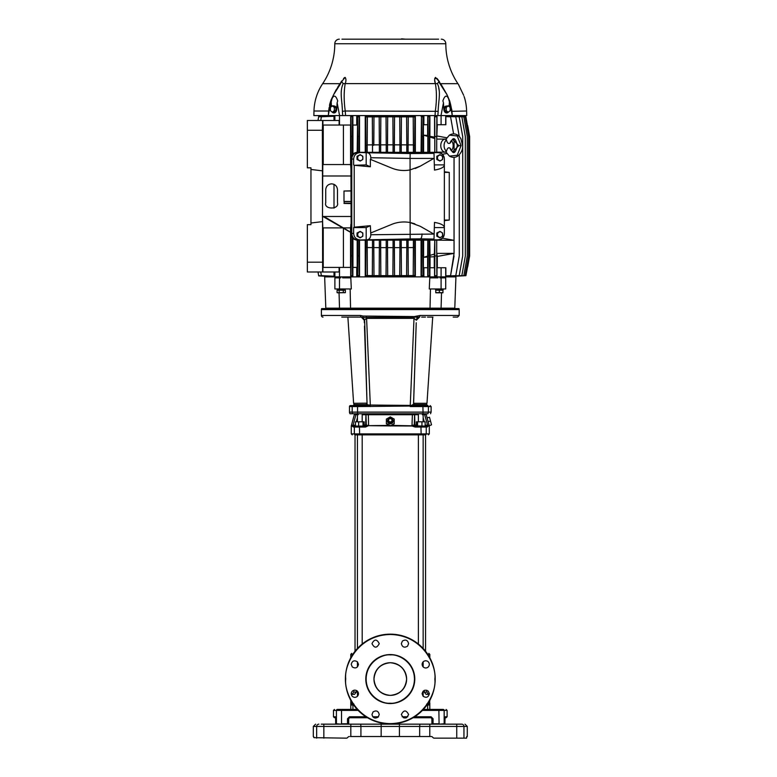 <?xml version="1.0" encoding="UTF-8"?>
<svg xmlns="http://www.w3.org/2000/svg" width="777" height="777" viewBox="0 0 777 777"><rect width="100%" height="100%" fill="white"/><g stroke="black" fill="none" stroke-linecap="round" stroke-linejoin="round"><path stroke-width="1.17" d="M361.46 317.133L355.099 317.094M323.028 317.094A1.632 1.632 0 0 1 321.396 315.462L321.396 309.586A1.962 1.962 0 0 1 321.659 308.605L458.925 308.605A1.962 1.962 0 0 1 459.188 309.586L321.396 309.586M352.913 405.584A0.981 0.981 0 0 0 353.885 404.603L366.511 404.603L365.87 405.584M422.941 413.752L423.038 412.111L428.409 412.111A2.613 2.574 -90 0 1 427.845 413.752C431.429 413.752 431.429 413.752 427.845 413.752L350.058 413.752A2.613 2.613 0 0 1 349.485 412.111L349.485 406.565A0.981 0.981 0 0 1 350.456 405.584L366.521 405.584L370.376 406.565L366.589 318.366L414.005 318.366L410.227 406.041L413.179 404.467L414.364 405.584M386.373 422.125L386.373 423.863L390.083 425.913L368.57 425.67L365.491 427.039L359.46 427.039L359.654 434.877L425.281 434.877C429.351 434.877 429.351 434.877 425.281 434.877A0.981 0.962 90 0 0 426.243 433.896L421.124 433.896L420.93 434.877M359.654 434.877L355.312 434.877C351.243 434.877 351.243 434.877 355.312 434.877A0.981 0.962 -90 0 1 354.351 433.896L354.351 427.039L351.282 425.913L354.38 414.471L355.322 413.752M351.272 425.913L351.272 433.896L352.253 434.877M390.53 418.589A2.282 2.205 180 0 1 392.579 420.901A2.282 2.205 180 0 1 390.297 422.989A2.282 2.205 180 0 1 388.014 420.901A2.282 2.205 180 0 1 390.064 418.589M390.297 418.279A2.855 2.758 180 0 1 393.143 421.037A2.855 2.758 180 0 1 390.297 423.795A2.855 2.758 180 0 1 387.441 421.037A2.855 2.758 180 0 1 390.297 418.279M390.297 425.65L386.373 423.465L386.373 419.094L390.297 416.909L394.211 419.094L394.211 423.465L390.297 426.039L394.211 423.863L394.211 422.125M363.005 316.045L360.334 315.462L360.984 317.094L362.937 317.482L363.005 316.045L414.228 316.56L420.26 315.462L459.188 315.462L459.188 309.586M416.122 326.136L413.617 403.302L426.981 403.302L432.702 317.094M421.629 317.094L423.786 317.094M366.365 316.56L366.589 318.366L364.52 319.939L362.937 317.482L419.24 317.113M414.122 403.302L413.607 403.176L413.51 404.574L414.083 404.603L414.122 403.302L413.558 403.331L413.51 404.603L414.491 405.584A0.981 0.981 0 0 1 413.51 404.574L416.229 322.766M422.29 317.094L425.485 317.094M442.463 308.605L338.131 308.605M414.714 405.584L414.083 404.603L426.699 404.603L426.699 403.302M430.128 405.584L431.109 406.565L410.207 406.565L410.994 406.313L410.207 406.565L410.227 406.041L357.556 406.565L357.711 405.584M430.536 413.752L431.109 412.111L428.409 412.111L428.409 406.565A0.981 0.962 -90 0 0 427.447 405.584C431.021 405.584 431.021 405.584 427.447 405.584L368.56 405.021L369.599 406.313M409.965 413.752L412.266 413.752L412.402 414.471L411.995 425.33L414.267 425.077A0.981 0.971 -90 0 0 415.239 426.058L416.404 426.058L416.404 421.814L417.57 421.814L417.57 426.058L416.404 426.058M414.19 384.081L413.558 403.331M412.519 405.915L410.994 406.313M419.58 317.094L416.317 320.25L417.589 316.045L417.657 317.482M413.179 404.467L414.073 405.584L422.882 405.584L423.038 412.111L357.556 412.111L357.556 406.565L352.185 406.565A0.981 0.962 -90 0 1 353.147 405.584M416.074 319.939L414.005 318.366L414.228 316.56M419.551 317.094C469.434 317.094 469.434 317.094 419.551 317.094L420.26 315.462M432.974 317.094L427.486 317.094M364.636 319.852L367.074 404.574L368.56 405.021L368.075 405.915M367.404 404.467L366.521 405.584M367.074 404.293L366.229 405.584M366.103 405.584L367.074 404.574A0.981 0.981 0 0 1 366.103 405.584L366.249 405.575M367.074 404.574L367.035 403.331L366.472 403.302L366.511 404.603L367.074 404.574L364.471 326.136M364.364 322.766L364.277 320.25L361.363 317.113M347.62 317.094L341.744 317.094M366.987 403.176L353.613 403.302L347.882 317.094M356.808 317.094L348.203 317.103M391.929 421.183L390.297 422.601L388.665 421.697L388.665 419.366L390.297 418.453L391.929 419.366L391.929 421.183L390.297 422.096L388.665 421.183M390.297 422.601L390.297 422.096M427.127 417.89L426.214 414.471L424.611 414.471L427.68 425.534L425.32 426.058L425.194 425.077L429.108 425.33L427.107 417.89L429.487 417.249L431.517 424.825L426.243 427.039L426.243 433.896L429.312 433.896L428.341 434.877M425.145 426.058L425.281 426.058A0.981 0.962 90 0 1 426.243 427.039L415.103 427.039L412.014 426L390.51 425.913M353.263 427.039L354.225 426.058L352.797 426M355.516 426.058L354.225 426.058M423.154 426.058L425.145 426.068L425.145 421.814L417.57 421.814M391.501 425.407L424.834 426.058M359.654 426.058L359.46 427.039L365.491 427.039L365.646 426.058L355.448 426.068L355.448 421.814L358.644 421.814L358.644 426.068M358.255 414.724L355.983 414.471L352.991 425.33C350.971 425.33 350.942 425.446 352.894 425.66C350.864 425.573 350.874 425.524 352.904 425.534A0.981 0.971 90 0 0 352.991 425.33L355.4 425.077L355.448 426.058M357.439 426.058L355.749 426.058M364.19 426.058L364.19 421.814L363.014 421.814L363.014 426.058L358.906 426.058M421.688 426.058L417.57 426.058M363.014 421.814L358.644 421.814M364.19 425.077L366.326 425.077A0.981 0.971 -90 0 1 365.355 426.058M368.589 425.679L365.646 426.058M413.665 413.752L413.665 413.752A0.981 0.971 -90 0 1 414.636 414.724L414.947 425.077L414.267 425.077L414.636 414.724L365.957 414.724L366.326 425.077L368.58 425.66L389.19 425.427M421.94 426.068L421.94 421.814M423.669 413.752A0.981 0.971 -90 0 1 424.611 414.471L422.338 414.724M430.507 421.037L428.078 421.688L429.108 425.33M427.233 424.009L424.64 414.588M418.385 414.724L414.947 414.724A0.981 0.971 -90 0 0 413.976 413.752L368.327 413.752L368.58 425.66L389.452 425.563M412.014 426L391.142 425.563M413.976 413.752L366.919 413.752A0.981 0.971 -90 0 0 365.948 414.724L365.646 425.077A0.981 0.971 -90 0 1 364.675 426.058M414.782 405.584L414.782 404.603M444.842 724.154L444.9 723.795A0.981 0.971 -90 0 1 444.832 724.154A0.981 0.981 0 0 0 444.92 723.795L445.046 717.258L444.24 717.754C446.765 717.754 446.765 717.754 444.23 717.754L445.202 716.773L444.92 718.735L445.017 717.346M432.012 724.193L432.002 724.154A0.981 0.981 0 0 1 431.925 723.795L431.857 718.366M445.202 716.773L447.115 716.773L447.115 710.401L444.162 710.401L444.162 723.795L444.9 723.795L444.9 718.735M335.674 718.142L335.674 723.795L336.422 723.795L336.422 710.401L333.479 710.401L334.46 709.42M466.666 736.994L467.278 736.518L467.278 726.437L463.947 726.437L463.947 738.15L466.559 738.15L466.734 736.518L466.627 737.674M431.293 717.812L431.925 718.735L431.925 723.795L431.925 718.735L430.944 717.754L433.08 718.735L433.08 723.795L439.073 723.795L438.869 709.42L443.201 709.42C447.105 709.42 447.105 709.42 443.201 709.42A0.981 0.962 90 0 1 444.162 710.401L422.435 710.401M337.393 709.42C333.488 709.42 333.488 709.42 337.393 709.42L341.725 709.42L341.521 710.401L336.422 710.401A0.981 0.962 -90 0 1 337.393 709.42M443.201 709.42L423.368 709.42M357.226 709.42L341.725 709.42M365.938 716.773L349.475 716.773L347.513 718.735L348.659 718.735L349.339 717.802A0.981 0.981 0 0 0 349.194 717.861L349.164 717.88M433.08 718.735L431.118 716.773L414.656 716.773M335.742 724.154L335.674 723.795A0.981 0.971 90 0 0 335.761 724.154L335.547 717.258L335.674 718.735L335.392 716.773L333.479 716.773L333.479 710.401M349.475 716.773L349.64 717.754L348.659 718.735L349.64 717.754L367.521 717.754M348.708 718.434A0.981 0.981 0 0 1 348.747 718.346A0.981 0.981 90 0 0 348.708 718.434A0.981 0.981 90 0 1 348.747 718.346A0.981 0.981 0 0 0 348.708 718.434L348.659 723.795A0.981 0.981 0 0 1 348.591 724.154M403.37 717.754L406.575 717.754L403.37 717.754M413.073 717.754L430.944 717.754L431.118 716.773M335.547 717.258L336.354 717.754C333.828 717.754 333.828 717.754 336.354 717.754C333.828 717.754 333.828 717.754 336.354 717.754L335.392 716.773M321.241 724.154L461.684 724.154C466.093 724.154 466.093 724.154 461.684 724.154C466.093 724.154 466.093 724.154 461.684 724.154L457.566 724.154M399.436 724.154L399.436 726.437L419.667 726.437A2.282 0.709 90 0 1 420.367 724.154L429.778 724.154L429.778 726.437L419.667 726.437L419.667 736.518L431.254 736.518A1.632 1.632 0 0 1 432.41 736.994L433.08 737.674A1.632 1.632 0 0 0 434.236 738.15L466.559 738.15M350.815 724.154L350.815 726.437L323.844 726.437L323.844 724.154L323.028 724.154M318.91 724.154C314.5 724.154 314.5 724.154 318.91 724.154C314.5 724.154 314.5 724.154 318.91 724.154A2.282 2.263 -90 0 0 316.647 726.437L313.316 726.437L315.608 724.154M431.925 718.735L431.925 723.795L433.071 724.154M430.128 736.518L431.254 736.518A1.632 1.632 0 0 1 432.41 736.994M350.456 736.518L419.667 736.518M313.316 726.437L313.316 736.518L313.966 737.674L313.927 736.994M313.966 737.674L346.357 738.15A1.632 1.632 0 0 0 347.513 737.674L348.183 736.994A1.632 1.632 0 0 1 349.339 736.518M348.183 736.994L347.513 737.674M461.684 724.154A2.282 2.263 90 0 1 463.947 726.437L456.74 726.437L456.74 738.15L434.236 738.15M434.867 678.768L434.867 679.467C436.519 692.55 422.902 723.202 390.093 723.63C357.284 722.892 343.949 692.122 345.726 679.059L345.726 678.642C344.075 665.559 357.692 634.916 390.501 634.488C423.31 635.217 436.645 665.996 434.867 679.059L434.867 678.768M435.188 679.477A44.901 44.901 0 0 1 390.083 723.95A44.901 44.901 0 0 1 345.396 678.642A44.901 44.901 0 0 1 390.501 634.158A44.901 44.901 0 0 1 435.198 679.059A44.901 44.901 0 0 1 435.188 679.477M408.605 714.5C406.186 719.172 403.768 719.172 401.35 714.5C403.768 709.819 406.186 709.819 408.605 714.5M378.185 717.064C374.99 718.919 372.921 718.065 371.989 714.5L373.047 711.926C376.243 710.081 378.312 710.936 379.244 714.5L378.185 717.064M405.477 673.047A16.327 16.327 0 0 1 406.361 681.983M406.352 682.012A16.327 16.327 0 0 1 401.864 690.578M401.845 690.598A16.327 16.327 0 0 1 399.261 692.696M399.232 692.725A16.327 16.327 0 0 1 396.348 694.22M396.309 694.24A16.327 16.327 0 0 1 393.298 695.104M393.269 695.114A16.327 16.327 0 0 1 390.336 695.386M390.297 695.386A16.327 16.327 0 0 1 387.364 695.114M387.344 695.114A16.327 16.327 0 0 1 376.651 688.024M376.631 687.995A16.327 16.327 0 0 1 375.136 685.11M375.116 685.071A16.327 16.327 0 0 1 374.232 676.126M379.244 643.618C376.826 648.3 374.407 648.3 371.989 643.618C374.407 638.937 376.826 638.937 379.244 643.618M407.536 646.182C404.351 648.037 402.282 647.183 401.35 643.618L402.408 641.054C405.604 639.199 407.663 640.054 408.605 643.618L407.536 646.182M425.738 668.006C423.543 667.773 422.338 666.569 422.105 664.374C422.338 662.189 423.543 660.984 425.738 660.751C427.923 660.984 429.137 662.189 429.36 664.374C429.137 666.569 427.923 667.773 425.738 668.006M423.164 696.299L422.105 693.735C423.047 690.17 425.106 689.316 428.302 691.171L429.36 693.735C428.428 697.299 426.359 698.154 423.164 696.299L423.154 691.18M354.856 697.367C352.671 697.134 351.457 695.93 351.233 693.735C351.457 691.549 352.671 690.335 354.856 690.112C357.051 690.335 358.255 691.549 358.488 693.735C358.255 695.93 357.051 697.134 354.856 697.367M352.292 666.948L351.233 664.374C352.166 660.819 354.234 659.955 357.42 661.81L358.488 664.374C357.546 667.938 355.487 668.793 352.292 666.948M374.242 676.107A16.327 16.327 0 0 1 378.729 667.54M378.749 667.511A16.327 16.327 0 0 1 381.332 665.413M381.361 665.394A16.327 16.327 0 0 1 384.246 663.898M384.285 663.879A16.327 16.327 0 0 1 387.286 663.014M387.325 663.004A16.327 16.327 0 0 1 390.248 662.732M390.297 662.732A16.327 16.327 0 0 1 393.23 662.995M393.249 663.004A16.327 16.327 0 0 1 401.816 667.492M401.845 667.511A16.327 16.327 0 0 1 403.943 670.085M403.962 670.124A16.327 16.327 0 0 1 405.458 673.008M389.879 703.544A24.485 24.485 0 0 1 365.802 679.059A24.485 24.485 0 0 1 390.714 654.574A24.485 24.485 0 0 1 414.782 679.059A24.485 24.485 0 0 1 389.879 703.544M389.889 703.214C382.77 704.049 366.288 696.561 366.132 678.855C366.589 661.149 383.197 653.943 390.297 654.894L390.705 654.894C397.814 654.069 414.306 661.557 414.462 679.263C414.005 696.969 397.387 704.176 390.297 703.224L389.889 703.214M406.624 679.059C405.584 688.908 400.145 694.347 390.297 695.386C380.448 694.347 375 688.908 373.97 679.059C375 669.211 380.448 663.762 390.297 662.732C400.145 663.762 405.584 669.211 406.624 679.059M352.923 709.42L352.923 705.021L351.185 705.021L350.786 703.059L350.786 709.42M355.031 651.272L355.031 434.877M425.563 651.272L425.563 434.877M357.439 696.289L357.439 691.18M357.439 666.928L357.439 661.829M357.439 648.465L357.439 434.877M357.439 421.814L357.439 413.752M362.199 644.036L362.199 434.877M362.199 421.814L362.199 413.752M418.385 644.036L418.385 434.877M418.385 421.814L418.385 413.752M423.154 666.928L423.154 661.829M423.154 648.465L423.154 434.877M423.154 421.814L423.154 413.752M354.487 694.356L356.322 692.093L354.487 694.356L352.117 694.356L351.272 693.191M427.777 654.341L429.807 654.341L429.807 657.731M429.807 700.378L429.409 705.021A0.981 0.981 -90 0 0 428.438 704.04L426.699 704.04L427.671 705.021L426.932 705.021M350.786 700.378L350.786 703.059L352.35 703.059M352.816 654.341L350.786 654.341L350.786 657.731M426.816 690.277L426.816 692.093L428.467 694.356L426.107 694.356L424.271 692.093L424.271 690.413M356.322 690.413L356.322 692.093L353.778 692.093L352.117 694.356M353.778 690.277L353.778 692.093M428.467 694.356L429.322 693.191M353.894 704.04L352.156 704.04L350.786 703.059M351.185 705.021A0.981 0.981 -90 0 1 352.156 704.04M428.244 703.059L429.807 703.059L428.438 704.04M424.271 692.093L426.816 692.093M444.357 171.804L449.271 172.397L444.357 172.397M449.271 172.397L449.271 220.076L444.357 220.658M449.271 220.076L444.357 220.076M434.79 240.151L434.294 256.769L430.05 256.905L429.768 240.151M429.768 255.458L434.79 253.953M427.826 240.151L427.651 257.032L423.591 257.304L423.591 240.151M423.591 257.304L427.826 256.041M454.059 255.915L450.563 275.728L454.059 253.38L437.305 256.439L436.723 253.38L454.059 253.38L454.059 240.316L442.482 238.199M436.752 240.151L454.059 240.316L454.059 157.362M436.723 255.915L436.849 275.66L434.712 275.728L434.829 255.983L436.723 255.915L436.723 240.151M322.708 139.258C322.766 143.24 322.824 143.24 322.882 139.258C322.824 135.266 322.766 135.266 322.708 139.258C322.766 143.24 322.824 143.24 322.882 139.258C322.824 135.266 322.766 135.266 322.708 139.258M322.708 151.661C322.766 155.653 322.824 155.653 322.882 151.661C322.824 147.679 322.766 147.679 322.708 151.661C322.766 155.653 322.824 155.653 322.882 151.661C322.824 147.679 322.766 147.679 322.708 151.661M322.708 240.802C322.766 244.794 322.824 244.794 322.882 240.802C322.824 236.82 322.766 236.82 322.708 240.802C322.766 244.794 322.824 244.794 322.882 240.802C322.824 236.82 322.766 236.82 322.708 240.802M322.708 253.215C322.766 257.197 322.824 257.197 322.882 253.215C322.824 249.223 322.766 249.223 322.708 253.215C322.766 257.197 322.824 257.197 322.882 253.215C322.824 249.223 322.766 249.223 322.708 253.215M310.955 169.464L310.955 167.822L307.362 167.822L307.362 120.484L307.362 130.274L322.377 130.274L322.64 271.989L307.362 271.989L307.362 224.64L310.955 224.64L310.955 169.464L322.377 170.843M307.362 271.989L307.362 262.189L322.377 262.189M328.807 115.579L339.588 115.579L337.131 102.749L337.704 100.893C335.518 94.571 333.333 94.571 331.138 100.893L331.488 106.566M334.032 93.862L339.899 83.683L345.124 77.399C346.183 78.914 346.202 81.012 345.192 83.683C343.813 91.89 343.832 101 345.26 111.014L342.414 111.325L342.706 115.579L345.551 115.579L339.588 115.579M464.054 96.426L464.675 98.281A51.593 51.593 0 0 1 466.618 111.014L466.734 115.579L451.787 115.579M446.309 276.126L446.309 276.884L455.604 276.884L324.99 276.884L324.99 276.233L318.687 275.903L317.987 271.989L318.687 275.903L323.737 276.165M324.99 115.579L325 116.239L318.687 116.569L325 116.239L318.687 116.569L318.007 120.484L307.362 120.484L322.64 120.484L322.377 130.274M350.913 224.223L350.602 227.904L322.795 227.904L322.465 216.482L322.795 164.559L350.602 164.559L350.913 168.25M455.409 276.233L465.909 275.68L455.409 276.233L465.909 275.68L469.638 255.905L469.638 136.567L467.482 125.709M434.79 152.321L434.79 138.52L429.768 137.014L429.768 152.321M427.826 152.321L427.826 136.431L423.591 135.169L427.651 135.441L427.651 124.728M423.591 152.321L423.591 135.169M427.826 136.431L427.651 135.441M446.707 153.496L442.482 154.273M445.629 152.146A6.527 4.613 -90 0 1 445.512 152.156L436.723 152.156L436.723 136.548L434.829 136.49L434.712 116.735L436.849 116.803L436.723 136.548M454.059 152.156L454.059 139.093L452.797 139.093M445.891 139.093L436.723 139.093L437.305 124.728M454.059 138.714L453.273 138.947M446.707 137.752L437.305 136.033M356.721 115.579L356.721 125.048L352.865 125.048L352.865 116.336L350.689 116.404L352.525 116.773L352.408 136.538L351.146 136.567L351.019 116.812M351.019 275.65L351.146 255.895L352.408 255.934L352.525 275.689L350.689 276.068L352.865 276.126L352.865 267.414L356.721 267.414L356.721 276.884L423.873 276.884L423.873 267.744L427.729 267.744L427.729 276.126L429.904 276.068L428.059 275.689L428.185 255.934L429.448 255.895L429.564 275.65M429.564 116.812L429.448 136.567L428.185 136.538L428.059 116.773L429.904 116.404L427.729 116.336L427.729 124.728L423.873 124.728L423.873 115.579M450.563 116.735L453.593 133.867L450.563 116.735L445.852 116.618L445.852 124.728L437.014 124.728L437.014 116.618L434.712 116.735M436.849 275.66L434.547 275.932L434.547 267.744L429.904 267.744L429.904 276.068M450.563 275.728L445.852 275.854L445.852 267.744L437.014 267.744L437.014 275.854M459.275 255.934L455.778 275.689L459.275 255.934M462.694 255.924L459.197 275.689L462.694 255.924M465.336 255.924L461.849 275.689L465.336 255.924M467.298 255.915L463.811 275.689L467.298 255.915M463.811 275.689L452.467 276.233L463.811 275.689M468.618 255.915L465.132 275.689L468.618 255.905L468.618 136.567L465.132 116.793L468.618 136.567M465.132 275.689L454.166 276.233L465.132 275.689M469.395 136.567L465.909 116.793L469.395 136.558L469.395 255.905M465.909 116.793L455.409 116.239M465.132 116.793L454.166 116.239L465.132 116.793M467.298 136.567L463.801 116.803L467.298 136.558L467.298 255.895M463.801 116.803L452.467 116.239L463.801 116.803M465.336 136.567L461.839 116.803L465.336 136.548L465.336 255.895M461.839 116.803L449.97 116.239L461.839 116.803M462.694 136.567L459.197 116.812L462.694 136.538L462.694 255.895M459.197 116.812L446.59 116.239L459.197 116.812M459.275 136.567L455.769 116.812L459.275 136.538M455.769 116.812L446.095 116.404L455.769 116.812M357.75 136.567L357.634 116.812L359.139 116.773L359.013 136.538L357.75 136.567L357.75 152.321M359.013 255.924L359.139 275.689L357.634 275.66L357.75 255.895L359.013 255.924L359.013 240.151M318.036 271.989L318.687 275.767L318.016 271.989M318.687 275.767L328.098 276.233L318.687 275.767M318.687 275.835L326.408 276.233L318.687 275.835M318.026 120.484L318.677 116.686L318.016 120.484M318.687 116.783L330.623 116.239L318.687 116.783M318.677 116.686L328.098 116.239L318.677 116.686M318.677 116.579L326.408 116.239L318.687 116.628M422.843 255.895L422.96 275.66L421.455 275.689L421.581 255.924L422.843 255.895L422.843 240.151M421.581 136.548L421.455 116.773L422.96 116.812L422.843 136.567L421.581 136.548L421.581 152.321M320.746 271.989L321.387 275.689L320.736 271.989M320.736 120.484L321.387 116.773L320.746 120.484M321.387 116.773L334.003 116.239L321.387 116.773M414.665 247.183L414.84 275.514L413.228 275.544L413.403 247.203L414.665 247.183L414.665 240.151M408.071 247.222L408.246 275.553L406.633 275.573L406.808 247.232L408.071 247.222L408.071 240.151M401.214 247.241L401.388 275.582L399.776 275.592L399.951 247.251L401.214 247.241L401.214 240.151L401.243 247.62L406.779 247.601L406.604 275.612L401.418 275.631L401.243 247.62M394.357 247.261L394.531 275.602L392.919 275.602L393.094 247.261L394.357 247.261L394.357 240.151L394.386 247.63L399.922 247.62L399.747 275.631L394.561 275.641L394.386 247.63M387.5 247.261L387.674 275.602L386.062 275.602L386.237 247.261L387.5 247.261L387.5 240.151M380.643 247.251L380.817 275.592L379.205 275.582L379.38 247.241L380.643 247.251L380.643 240.151M373.786 247.232L373.96 275.573L372.348 275.553L372.523 247.222L373.786 247.232L373.786 240.151L373.805 247.601L379.351 247.62L379.176 275.631L373.98 275.612L373.805 247.601M367.191 247.203L367.366 275.544L365.753 275.514L365.928 247.183L367.191 247.203L367.191 240.151M413.403 145.27L413.228 116.929L414.84 116.958L414.665 145.289L413.403 145.27L413.403 152.321M406.808 145.241L406.633 116.9L408.246 116.909L408.071 145.25L406.808 145.241L406.808 152.321M399.951 145.221L399.776 116.871L401.388 116.88L401.214 145.221L399.951 145.221L399.951 152.321M393.094 145.212L392.919 116.861L394.531 116.871L394.357 145.212L393.094 145.212L393.094 152.321M386.237 145.212L386.062 116.871L387.674 116.861L387.5 145.212L386.237 145.212L386.237 152.321L386.208 144.843L380.672 144.852L380.837 116.832L386.033 116.822L386.208 144.843M379.38 145.221L379.205 116.88L380.817 116.871L380.643 145.212L379.38 145.221L379.38 152.321L379.351 144.852L373.805 144.872L373.98 116.861L379.176 116.841L379.351 144.852M372.523 145.25L372.348 116.909L373.96 116.9L373.786 145.241L372.523 145.25L372.523 152.321M365.928 145.289L365.753 116.958L367.366 116.929L367.191 145.27L365.928 145.289L365.928 152.321M413.383 247.562L413.209 275.573L408.275 275.602L408.1 247.591L413.383 247.562L413.383 240.151M393.065 247.63L392.89 275.641L387.694 275.641L387.529 247.63L393.065 247.63L393.065 240.151M386.208 247.63L386.033 275.641L380.837 275.631L380.672 247.62L386.208 247.63L386.208 240.151L386.237 247.261M372.494 247.591L372.319 275.602L367.385 275.573L367.21 247.562L372.494 247.591L372.494 240.151M367.21 144.901L367.385 116.89L372.319 116.871L372.494 144.872L367.21 144.901L367.21 152.321M387.529 144.843L387.694 116.822L392.89 116.822L393.065 144.843L387.529 144.843L387.529 152.321M394.386 144.843L394.561 116.822L399.747 116.832L399.922 144.852L394.386 144.843L394.386 152.321L394.357 145.212M401.243 144.852L401.418 116.841L406.604 116.861L406.779 144.872L401.243 144.852L401.243 152.321L401.214 145.221M408.1 144.872L408.275 116.871L413.209 116.89L413.383 144.901L408.1 144.872L408.1 152.321M357.187 152.321L357.634 116.812M359.139 116.773L359.528 116.239L357.187 116.239M421.066 152.321L421.455 116.773M422.96 116.812L423.407 116.239L421.066 116.239M414.84 116.958L415.355 116.239L365.239 116.239L365.753 116.958M450.553 275.66L445.852 275.854M455.778 275.689L446.095 276.068L455.769 275.65M459.197 275.66L446.59 276.233L459.197 275.689M461.839 275.66L449.97 276.233L461.849 275.689M321.387 275.689L334.003 276.233L321.396 275.66M357.634 275.66L357.187 276.233L359.528 276.233L359.139 275.689M318.687 275.689L330.623 276.233L318.687 275.66M421.455 275.689L421.066 276.233L423.407 276.233L422.96 275.66M325 276.233L318.687 275.903L317.987 271.989M365.753 275.514L365.239 276.233L415.355 276.233L414.84 275.514M350.913 201.631L344.162 201.631L344.162 203.244L350.913 203.244M344.162 201.631L344.162 203.244M350.913 191.006L343.988 191.006L343.988 201.457L350.913 201.457M350.913 203.584L343.988 203.419M343.988 191.006L350.913 190.841M325.728 202.768L325.728 189.705C326.107 186.159 328.059 184.198 331.604 183.828C335.149 184.198 337.111 186.159 337.48 189.705L337.48 202.768C339.578 209.741 323.64 209.741 325.728 202.768M350.544 267.414L350.544 227.904L323.232 227.904L323.232 267.414M350.602 164.559L350.544 125.048M350.689 116.404L350.689 125.048L339.122 125.048L339.122 120.484L322.64 120.484M322.892 120.484L322.892 125.048L339.122 125.048M343.415 164.559L343.415 125.048M323.232 164.559L323.232 125.048M339.122 267.414L339.122 271.989L322.892 271.989L322.892 267.414L350.689 267.414L350.689 276.068M343.415 227.904L343.415 267.414M322.377 221.63L310.955 223.009M365.928 247.183L365.928 240.151M365.239 276.233L365.239 240.151M367.21 247.562L367.21 240.151M372.523 247.222L372.523 240.151M379.351 247.62L379.351 240.151L379.38 247.241M380.672 247.62L380.672 240.151M387.529 247.63L387.529 240.151M393.094 247.261L393.094 240.151M399.922 247.62L399.922 240.151M399.951 247.251L399.951 240.151M406.779 247.601L406.779 240.151M406.808 247.232L406.808 240.151M408.1 247.591L408.1 240.151M413.403 247.203L413.403 240.151M415.355 276.233L415.355 240.151M421.581 255.924L421.581 240.151M421.066 276.233L421.066 240.151M359.528 276.233L359.528 240.151M415.355 152.321L415.355 116.239M414.665 152.321L414.665 145.289M413.383 152.321L413.383 144.901M408.071 152.321L408.071 145.25M406.779 152.321L406.779 144.872M399.922 152.321L399.922 144.852M393.065 152.321L393.065 144.843M387.5 152.321L387.5 145.212M380.672 152.321L380.672 144.852M380.643 152.321L380.643 145.212M372.494 152.321L372.494 144.872M367.191 152.321L367.191 145.27M365.239 152.321L365.239 116.239M359.528 152.321L359.528 116.239M359.013 152.321L359.013 136.538M422.843 152.321L422.843 136.567M423.407 276.233L423.407 240.151M423.407 152.321L423.407 116.239M357.75 255.895L357.75 240.151M357.187 276.233L357.187 240.151M352.408 255.934L352.408 237.694M352.408 154.769L352.408 136.538M351.146 157.566L351.146 136.567M351.146 255.895L351.146 234.907M334.003 276.233L334.003 271.989M334.003 208.129L334.003 184.334M334.003 120.484L334.003 116.239M429.448 255.895L429.448 240.151M429.448 152.321L429.448 136.567M428.185 255.934L428.185 240.151M428.185 152.321L428.185 136.538M459.275 255.895L459.275 154.827M434.829 255.983L434.829 240.151M434.829 152.321L434.829 136.49M445.852 116.618L450.553 116.803M427.651 267.744L427.651 257.032M437.305 267.744L437.305 256.439M434.294 267.744L434.294 256.769M430.05 267.744L430.05 256.905M352.943 267.414L352.943 238.306M352.943 154.167L352.943 125.048M429.904 116.404L429.904 136.296L434.547 137.14L434.547 116.54M429.904 136.296L429.768 137.014M434.79 138.52L434.547 137.14M467.725 125.709L469.638 136.567L467.725 125.709M441.093 267.744L441.093 276.884M445.707 267.744L445.707 276.884M334.887 271.989L334.887 276.884M339.5 267.414L339.5 276.884M334.285 271.989L334.285 276.884L324.99 276.884M441.093 124.728L441.093 115.579M445.707 124.728L445.707 115.579M446.309 116.346L446.309 115.579M334.887 120.484L334.887 115.579M339.5 125.048L339.5 115.579M334.285 120.484L334.285 115.579M438.762 160.276A2.778 2.613 -90 0 1 440.064 155.089A2.778 2.613 -90 0 1 441.375 160.276A2.778 2.613 -90 0 1 438.762 160.276L439.986 161.072L442.589 159.47L442.589 156.264L439.986 154.662L436.81 156.264L436.81 159.47L438.762 160.276M437.373 159.47L437.373 156.264L439.986 154.662M437.373 156.264L436.81 156.264M439.986 161.072L436.81 159.47M358.984 237.004A2.778 2.613 -90 0 1 360.295 231.828A2.778 2.613 -90 0 1 361.596 237.004A2.778 2.613 -90 0 1 358.984 237.004L360.207 237.811L362.81 236.208L362.81 233.003L360.207 231.4L357.031 233.003L357.031 236.208L358.984 237.004M357.595 236.208L357.595 233.003L360.207 231.4M357.595 233.003L357.031 233.003M360.207 237.811L357.031 236.208M438.762 237.004A2.778 2.613 -90 0 1 440.064 231.828A2.778 2.613 -90 0 1 441.375 237.004A2.778 2.613 -90 0 1 438.762 237.004L439.986 237.811L442.589 236.208L442.589 233.003L439.986 231.4L436.81 233.003L436.81 236.208L438.762 237.004M437.373 236.208L437.373 233.003L439.986 231.4M437.373 233.003L436.81 233.003M439.986 237.811L436.81 236.208M358.984 160.276A2.778 2.613 -90 0 1 360.295 155.089A2.778 2.613 -90 0 1 361.596 160.276A2.778 2.613 -90 0 1 358.984 160.276L360.207 161.072L362.81 159.47L362.81 156.264L360.207 154.662L357.031 156.264L357.031 159.47L358.984 160.276M357.595 159.47L357.595 156.264L360.207 154.662M357.595 156.264L357.031 156.264M360.207 161.072L357.031 159.47M461.043 145.62L458.828 145.62L452.486 151.981L449.99 148.116C448.329 147.222 447.173 148.281 446.503 151.292L445.94 151.952L449.407 156.119C452.36 157.78 455.118 157.789 457.682 156.148C461.305 153.069 462.927 149.563 462.548 145.62L460.936 138.753C457.828 133.877 453.982 132.663 449.407 135.13L457.235 135.956L461.043 145.62L457.235 155.293L449.407 156.119L445.677 151.719M446.503 151.292A6.41 4.536 -90 0 1 444.085 145.62A6.41 4.536 -90 0 1 446.503 139.957C447.173 142.978 448.339 144.036 449.99 143.133L452.486 139.268L458.828 145.62L457.323 145.62C455.934 151.622 454.322 153.749 452.486 151.981L450.242 148.31M449.99 143.133L450.699 141.297M446.503 139.957L445.94 139.297L449.407 135.13L445.677 139.52M445.512 152.156A6.527 4.613 -90 0 1 445.386 152.156A6.527 4.613 -90 0 1 440.773 145.62A6.527 4.613 -90 0 1 445.386 139.093A6.527 4.613 -90 0 1 445.512 139.093A6.527 4.613 -90 0 1 445.629 139.102M451.311 140.462A6.41 4.536 -90 0 1 453.156 145.62A6.41 4.536 -90 0 1 451.311 150.787M450.699 149.951L449.99 148.116M351.136 232.323L350.922 160.654M438.684 240.025A6.527 6.138 -90 0 1 437.47 240.151L357.439 240.151A6.527 6.138 -90 0 1 351.301 233.624L351.301 158.848A6.527 6.138 -90 0 1 357.439 152.321L437.47 152.321A6.527 6.138 -90 0 1 438.684 152.447M351.253 231.138L351.301 233.624M351.301 158.848L351.253 161.334M350.913 160.8L351.136 160.14M351.311 161.227L351.311 231.245M351.058 160.315L351.709 160.315L351.058 160.315M337.742 292.822L345.377 292.647L339.16 292.647L339.16 290.209L337.082 290.209L337.082 292.647L337.742 292.822M338.539 292.774L337.082 292.647M344.755 292.774L345.377 292.647L345.377 290.209L339.16 290.209M345.017 288.966L345.017 289.947L337.441 289.947L337.441 288.966M435.771 292.793L442.948 292.793M439.355 292.647L439.355 290.209L442.948 290.209L442.948 292.647L435.771 292.647L435.771 289.947M439.355 290.209L435.771 290.209M443.143 288.966L443.143 289.947L435.576 289.947L435.576 288.966M441.53 292.822L441.083 308.168L350.553 308.168L350.136 288.966L350.553 308.168L339.51 308.168L339.054 292.822M430.031 308.168L430.458 288.966L430.031 308.168M342.599 277.865L350.815 277.865L342.599 277.865L342.599 276.884L437.995 276.884L437.995 277.865L429.778 277.865L437.995 277.865M441.083 308.168L454.788 308.168L455.924 276.884L445.386 276.884L445.386 277.865M439.889 276.884L439.889 277.865L445.707 277.865L445.707 288.966L441.093 288.966L441.093 277.865M340.705 276.884L340.705 277.865L334.887 277.865L334.887 288.966L339.5 288.966L339.5 277.865M339.51 308.168L325.806 308.168L324.66 276.884L335.208 276.884L335.208 277.865M429.778 277.865L429.283 288.966L441.093 288.966M339.5 288.966L351.311 288.966L350.815 277.865M343.308 292.647L343.308 290.209M337.131 102.749L336.723 109.392A3.914 2.768 -90 0 1 333.955 112.966L333.955 112.966A3.914 2.768 -90 0 1 332.362 112.257L334.333 110.655L334.333 107.449L332.362 105.847L330.4 107.449L330.4 110.655L332.362 112.257L334.275 111.966A2.953 2.088 -90 0 0 334.421 112.005A2.953 2.088 -90 0 0 336.509 109.052A2.953 2.088 -90 0 0 334.421 106.099A2.953 2.088 -90 0 0 334.236 106.109M335.518 110.946L334.275 111.966A2.953 2.088 -90 0 0 335.518 110.946L335.878 110.072A2.953 2.088 -90 0 0 336.004 109.052A2.953 2.088 -90 0 0 335.878 108.042L333.916 105.847L332.362 105.847M444.716 108.042A2.953 2.088 90 0 0 444.59 109.052A2.953 2.088 90 0 0 444.716 110.072L445.075 110.946A2.953 2.088 90 0 0 446.319 111.966L448.222 112.257L450.184 110.655L450.184 107.449L448.222 105.847L446.319 106.138A2.953 2.088 90 0 0 445.075 107.158L444.716 110.072M446.357 106.109A2.953 2.088 90 0 0 446.173 106.099A2.953 2.088 90 0 0 444.085 109.052A2.953 2.088 90 0 0 446.173 112.005A2.953 2.088 90 0 0 446.357 111.995L445.075 110.946M352.904 39.18L349.718 39.18M356.692 39.18L353.991 39.18M430.963 39.18L436.072 39.18M401.524 38.85L405.672 39.18M438.636 39.18L343.502 39.18M347.853 39.18L345.882 39.18M407.08 39.18L409.382 39.18M339.355 39.18A4.575 4.575 0 0 0 334.79 43.745A71.834 71.834 0 0 1 322.659 83.683A51.593 51.593 0 0 0 313.976 111.014L313.859 115.579L328.321 115.579L328.681 111.014L332.498 97.018L331.429 99.165M441.229 39.18A4.575 4.575 0 0 1 445.804 43.745L334.79 43.745M344.599 77.564L343.541 78.506M341.657 81.012L341.045 81.925M449.106 106.566L449.456 100.893C447.27 94.571 445.075 94.571 442.88 100.893L443.463 102.749L441.006 115.579L435.042 115.579L435.334 111.014C436.761 101.02 436.781 91.909 435.402 83.683C434.392 80.993 434.411 78.904 435.46 77.399L439.597 82.003M439.549 81.925L438.442 80.303M438.354 80.177L437.072 78.526M437.043 78.496L434.693 78.526M434.702 80.186L435.392 83.644M458.867 85.14L458.867 85.14A51.593 51.593 0 0 0 457.925 83.683A71.834 71.834 0 0 1 445.804 43.745M463.655 95.299L458.867 85.334L463.655 95.299M451.903 110.907L451.699 109.198M374.912 39.18L379.127 39.18M335.518 107.158A2.953 2.088 -90 0 0 334.275 106.138M335.878 110.072L335.878 108.042M332.828 112.257A3.914 2.768 -90 0 0 334.188 112.956M446.406 112.956A3.914 2.768 90 0 0 447.766 112.257M367.404 39.18L368.026 39.18M406.031 39.18L403.7 39.18M401.962 39.18L373.96 39.18M371.348 39.18L368.852 39.18M341.948 39.18L345.746 39.18M430.118 39.18L427.671 39.18M441.006 115.579L452.263 115.579L452.214 114.899C451.923 110.606 451.068 105.934 449.64 100.864L447.076 94.833L438.752 81.818L437.412 83.615C441.258 91.977 438.325 100.971 438.17 111.325L437.888 115.579M435.042 115.579L345.551 115.579L345.26 111.014L438.17 111.325M342.414 111.325C342.268 100.923 339.335 91.997 343.172 83.615L341.841 81.818L339.005 85.052M338.306 86.169L337.927 86.771M336.412 89.345L336.062 89.967M336.023 90.035L334.275 93.357M331.381 99.262L331.051 100.01M331.021 100.087L329.904 103.545M329.837 103.807L329.487 105.419M329.108 107.644L329.03 108.178M328.943 108.809L328.681 111.014L313.976 111.014M457.925 83.683L440.695 83.683L446.697 94.143M448.086 97.018L451.913 111.014L452.272 115.579L449.456 100.893M439.967 83.615L440.695 83.683L438.752 81.818L439.986 83.663M443.463 102.749L443.871 109.392A3.914 2.768 90 0 0 446.629 112.966A3.914 2.768 90 0 0 448.232 112.257L446.26 110.655L444.716 110.655M449.543 106.925L449.805 102.749M437.985 113.84L438.063 112.743M439.199 90.686L439.083 89.986M438.986 89.462L438.762 88.345M330.206 104.506L330.38 103.768M330.429 103.594L330.701 102.603M342.055 103.778L342.084 104.759M342.113 105.653L342.142 106.604M340.608 83.663L333.518 94.833L330.953 100.864C329.526 105.934 328.671 110.606 328.38 114.899L331.138 100.893M331.051 106.925L330.788 102.749M437.412 83.615L343.172 83.615M339.899 83.683L322.659 83.683M446.319 106.138L445.075 107.158M448.222 105.847L446.26 107.449L444.716 107.449M446.26 107.449L446.26 110.655M334.333 107.449L335.878 107.449M334.333 110.655L335.878 110.655M422.018 233.945C421.93 236.8 421.406 238.432 420.435 238.84L410.159 238.937L410.071 169.93A32.653 32.653 0 0 1 391.637 168.065L370.357 159.343L370.357 166.773L354.205 165.287L354.205 227.185L370.357 225.699L370.814 234.741L433.867 234.071L420.202 226.272L410.071 222.543A32.653 32.653 0 0 0 391.637 224.407L370.814 232.935M411.052 222.737L414.831 223.815M370.357 225.699L366.19 227.583L366.19 239.821L357.896 240.064C354.195 239.656 352.156 237.48 351.767 233.547L353.622 233.294C354.011 237.228 356.051 239.403 359.751 239.821M410.159 238.937L366.19 239.821M367.56 239.695C369.531 239.248 370.619 237.597 370.814 234.741M370.814 157.721C370.619 154.876 369.531 153.224 367.56 152.768L410.159 153.535L410.071 158.43L370.814 157.721L370.814 159.538M359.751 152.651C356.051 153.069 354.011 155.235 353.622 159.168L351.767 158.926C352.156 154.992 354.195 152.816 357.896 152.399L367.56 152.768M366.19 152.651L366.19 164.889L354.205 165.287M370.357 166.773L366.19 164.889M420.202 166.2L433.867 158.401L410.071 158.43L410.071 169.93L420.202 166.2L415.18 168.531M410.159 153.535L434.003 153.38L434.489 170.076C440.918 168.968 444.211 167.249 444.357 164.918L444.357 227.554C444.211 225.223 440.918 223.504 434.489 222.397L434.003 239.083L420.435 238.84M351.767 158.926L351.767 233.547M437.946 152.399C441.278 152.651 443.385 154.39 444.24 157.614L444.357 159.071C443.958 155.186 441.822 153.05 437.946 152.651L357.896 152.399M434.003 239.083L432.74 239.821L437.946 239.821C441.822 239.423 443.958 237.276 444.357 233.391L444.24 234.858C443.385 238.083 441.278 239.821 437.946 240.064L357.896 240.064M353.622 159.168L353.622 164.889M354.205 227.185L353.622 227.583L353.622 233.294M434.489 227.583L444.357 227.583L444.357 233.391M444.357 164.918L444.357 159.071M437.946 152.651L432.74 152.651L434.003 153.38M444.357 164.889L434.489 164.889M353.622 227.583L366.19 227.583M420.93 426.058L421.124 433.896L351.272 433.896M349.485 406.565L352.185 406.565L352.185 412.111L357.556 412.111L357.643 413.752M349.485 412.111L352.185 412.111A2.613 2.574 -90 0 0 352.748 413.752M360.334 315.462L321.396 315.462M359.46 427.039L354.351 427.039A0.981 0.962 -90 0 1 355.312 426.058M427.331 427.039L426.369 426.058M427.797 426L429.205 425.534M414.947 426.058L415.103 427.039M356.303 421.814L357.439 417.705M416.404 425.077L414.947 425.077A0.981 0.971 -90 0 0 415.918 426.058M423.154 417.705L424.291 421.814M356.925 413.752L356.925 413.752A0.981 0.971 90 0 0 355.983 414.471L354.38 414.471M362.199 414.724L365.646 414.724A0.981 0.971 -90 0 1 366.618 413.752M358.148 710.401L341.521 710.401L341.521 723.795L347.513 723.795L347.513 718.735M407.799 716.773L402.146 716.773M378.448 716.773L372.785 716.773M439.054 724.154L444.162 723.795A0.981 0.962 90 0 1 444.094 724.154M336.499 724.154A0.981 0.962 -90 0 1 336.422 723.795L341.54 724.154M347.523 724.154L348.659 723.795M323.844 738.15L323.844 726.437L316.647 726.437L316.647 738.15M360.217 724.154A2.282 0.709 90 0 1 360.926 726.437L350.815 726.437L350.815 736.518M381.157 724.154L381.157 736.518M360.926 736.518L360.926 726.437L399.436 726.437L399.436 736.518M429.778 736.518L429.778 726.437L456.74 726.437L456.74 724.154M345.396 678.642A44.901 44.901 0 0 1 390.501 634.158A44.901 44.901 0 0 1 435.198 679.059M390.714 654.574A24.485 24.485 0 0 1 414.782 679.059M353.661 705.021L352.923 705.021A0.981 0.971 -90 0 1 353.195 704.341M429.409 705.021L427.671 705.021L427.671 709.42M322.465 216.482L350.913 216.482M350.913 175.99L322.465 175.99M355.507 152.651A6.42 6.031 90 0 0 351.058 158.848L351.058 158.848M351.058 233.624L351.058 233.624A6.42 6.031 90 0 0 355.507 239.821M466.618 111.014L451.437 111.325M426.699 404.603L427.68 405.584M431.109 406.565L431.109 412.111M453.185 317.094L457.556 317.094L459.188 315.462M353.885 404.603L353.885 403.302M429.312 426L429.312 433.896M426.214 414.471L425.262 413.752M447.115 710.401L446.134 709.42M447.115 716.773L446.134 717.754M333.479 716.773L334.46 717.754M467.278 726.437L464.986 724.154M429.807 654.341L428.826 653.36M429.807 703.059L429.807 709.42M350.786 654.341L351.767 653.36M467.725 266.764L469.638 255.905M455.604 276.884L455.604 276.223M455.604 116.249L455.604 115.579M450.242 142.939L452.486 139.268C454.36 137.568 455.973 139.685 457.323 145.62M350.932 161.538L351.019 158.848C351.175 155.808 352.622 153.759 355.351 152.7L355.672 152.593M350.932 230.924L351.019 233.624C351.175 236.655 352.622 238.704 355.351 239.772L355.672 239.87M351.019 232.595L322.911 216.482M310.955 209.557L310.955 208.819M323.96 216.482L351.019 232.41"/></g></svg>
